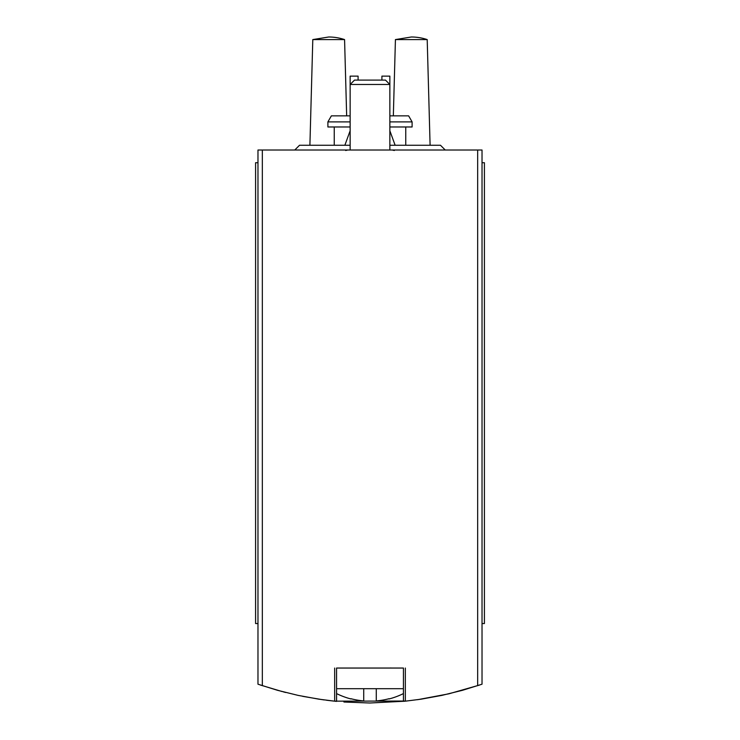 <?xml version="1.0" encoding="UTF-8"?>
<svg xmlns="http://www.w3.org/2000/svg" width="740" height="740" viewBox="0 0 740 740"><rect width="100%" height="100%" fill="white"/><g stroke="black" fill="none" stroke-linecap="round" stroke-linejoin="round"><path stroke-width="1.11" d="M326.358 700.216L334.406 701.15L406.667 701.039M334.896 701.196L336.478 701.363L334.665 701.178L334.665 668.044M405.104 701.196L421.088 699.18L441.919 695.378L462.472 690.309L482.027 684.204L482.027 150.017L257.973 150.017L257.973 684.204L277.528 690.309L298.081 695.378L318.912 699.18L334.665 701.178M282.273 691.595L260.489 685.064M285.696 692.483L283.457 691.909M302.642 696.331L322.325 699.67M322.973 699.763L324.194 699.929M343.924 702.01L369.63 703M369.963 703L405.159 701.196M417.675 699.679L448.912 693.805L479.474 685.074M482.027 623.552L484.413 623.552L484.413 162.726L482.027 162.726M257.973 162.726L255.587 162.726L255.587 623.552L257.973 623.552M350.14 126.975L327.894 126.975L327.894 121.887L331.381 115.856L350.14 115.856M389.86 115.856L408.619 115.856L412.106 121.887L389.86 121.887M389.86 126.975L412.106 126.975L412.106 121.887M327.894 121.887L350.14 121.887M344.572 39.581A50.246 50.246 0 0 0 328.69 37L312.798 39.581L344.572 39.581L346.662 115.856M427.202 39.581A50.246 50.246 0 0 0 411.311 37L395.428 39.581L427.202 39.581L430.097 145.253M358.086 80.096L358.086 76.127L350.14 76.127L350.14 84.48L389.86 84.48L389.86 76.127L381.914 76.127L381.914 80.096M405.335 701.178L405.335 668.044M350.936 698.717L350.936 698.717A75.147 75.147 0 0 0 363.719 700.919L363.719 688.699L403.43 688.699M336.571 688.699L363.719 688.699M376.281 688.699L376.281 700.919A75.147 75.147 0 0 0 389.064 698.717L389.064 698.717M336.571 701.363L336.571 668.044L403.43 668.044L403.43 701.363M350.14 150.017L350.14 84.48L354.525 80.096L385.475 80.096L389.86 84.48L389.86 150.017M389.86 130.767L395.132 145.253M294.761 150.017L299.524 145.253L350.14 145.253M389.86 145.253L440.476 145.253L445.24 150.017M477.661 685.675L477.661 150.017M262.339 685.675L262.339 150.017M405.751 145.253L405.751 126.975M334.249 145.253L334.249 126.975M312.798 39.581L309.903 145.253M395.428 39.581L393.338 115.856M336.571 693.593A75.378 75.378 0 0 0 350.936 698.958M389.064 698.958A75.378 75.378 0 0 0 403.43 693.593M390.655 667.961L391.451 668.044M345.673 150.498L347.754 150.017M394.328 150.498L392.246 150.017M350.14 130.767L344.868 145.253"/></g></svg>
